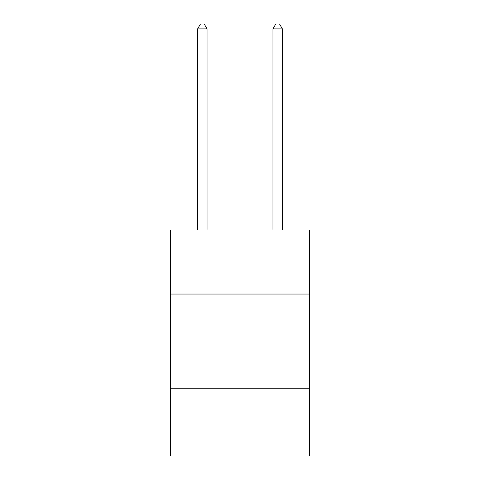 <?xml version="1.0" encoding="UTF-8"?>
<svg xmlns="http://www.w3.org/2000/svg" width="480" height="480" viewBox="0 0 480 480"><rect width="100%" height="100%" fill="white"/><g stroke="black" fill="none" stroke-linecap="round" stroke-linejoin="round"><path stroke-width="0.72" d="M309.678 294.048L309.678 230.022L170.322 230.022L170.322 294.048L309.678 294.048L309.678 456L170.322 456L170.322 294.048M309.678 388.206L170.322 388.206M207.042 230.022L207.042 28.896L197.628 28.896L197.628 230.022M197.628 28.896L200.454 24L204.222 24L207.042 28.896M282.372 230.022L282.372 28.896L272.958 28.896L272.958 230.022M272.958 28.896L275.778 24L279.546 24L282.372 28.896"/></g></svg>
